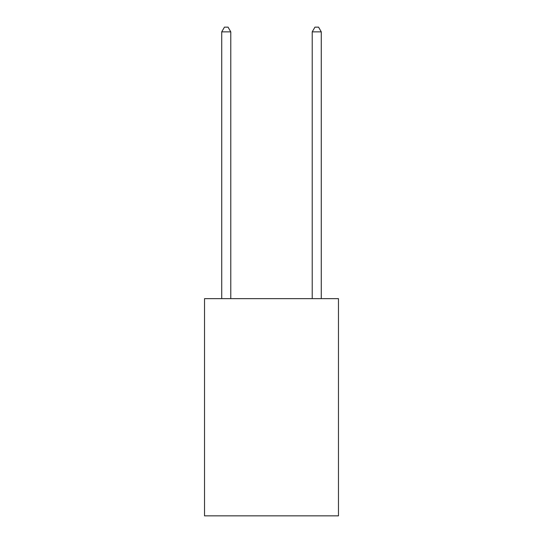 <?xml version="1.0" encoding="UTF-8"?>
<svg xmlns="http://www.w3.org/2000/svg" width="543" height="543" viewBox="0 0 543 543"><rect width="100%" height="100%" fill="white"/><g stroke="black" fill="none" stroke-linecap="round" stroke-linejoin="round"><path stroke-width="0.81" d="M338.472 298.65L338.472 515.85L204.528 515.85L204.528 298.65L338.472 298.65M230.775 298.65L230.775 31.854L221.727 31.854L221.727 298.65M221.727 31.854L224.442 27.15L228.06 27.15L230.775 31.854M321.273 298.65L321.273 31.854L312.225 31.854L312.225 298.65M312.225 31.854L314.94 27.15L318.558 27.15L321.273 31.854"/></g></svg>
